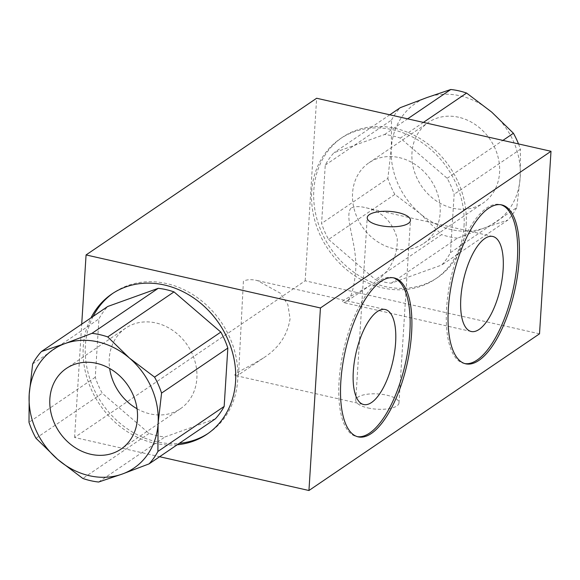 <?xml version="1.0" encoding="UTF-8"?>
<svg xmlns="http://www.w3.org/2000/svg" width="580" height="580" viewBox="0 0 580 580"><rect width="100%" height="100%" fill="white"/><g stroke="black" fill="none" stroke-linecap="round" stroke-linejoin="round"><path stroke-width="0.43" stroke-dasharray="2.9 2.17" d="M350.907 208.184C343.44 217.87 358.875 246.804 355.286 274.463C353.575 290.457 350.494 299.57 346.05 301.803L343.505 302.586C337.371 301.875 355.91 294.357 370.867 284.939C388.977 273.485 397.778 258.02 397.264 238.554C392.37 221.4 381.625 211.069 365.016 207.553C359.172 206.132 354.474 206.342 350.907 208.184M243.397 281.235L238.539 374.861L236.002 375.644C229.868 374.934 248.407 367.415 263.363 357.99C278.494 348.478 287.397 335.407 290.08 318.775L287.861 304.674L280.387 293.248L257.505 280.611C251.669 279.19 246.964 279.393 243.397 281.235M367.959 407.95A21.663 7.656 3.6 0 0 398.975 402.919A21.663 7.656 3.6 0 0 377.841 393.922A21.663 7.656 3.6 0 0 355.743 400.2A21.663 7.656 3.6 0 0 367.959 407.95M539.516 333.826L305.16 280.793L74.588 437.472L159.631 456.721M305.16 280.793L316.644 98.252M74.588 437.472L81.715 324.155M177.226 444.759A84.731 72.123 55.8 0 1 99.775 404.637A84.731 72.123 55.8 0 1 90.987 317.855M466.161 224.656A84.731 72.123 -124.2 0 0 425.321 142.028A84.731 72.123 -124.2 0 0 342.374 137.344A84.731 72.123 -124.2 0 0 330.346 247.957A84.731 72.123 -124.2 0 0 437.617 277.501A84.731 72.123 -124.2 0 0 466.161 224.656M215.376 418.833L164.872 437.001A78.213 66.577 55.8 0 1 149.096 433.434L102.261 393.233A78.213 66.577 55.8 0 1 95.265 377.261L98.934 318.899A78.213 66.577 55.8 0 1 107.721 306.486M208.104 433.449A84.731 72.123 -124.2 0 0 209.17 432.738A84.731 72.123 -124.2 0 0 237.713 379.9A84.731 72.123 -124.2 0 0 196.874 297.264A84.731 72.123 -124.2 0 0 113.926 292.581A84.731 72.123 -124.2 0 0 112.875 293.313M93.112 316.419A84.731 72.123 -124.2 0 0 101.899 403.194A84.731 72.123 -124.2 0 0 179.35 443.316M393.32 277.798A81.468 31.603 102.8 0 0 392.442 277.566A81.468 31.603 102.8 0 0 343.643 350.052A81.468 31.603 102.8 0 0 356.482 436.486A81.468 31.603 102.8 0 0 357.367 436.653M328.584 239.438L375.42 279.632A78.213 66.577 -124.2 0 0 391.196 283.2L441.706 265.038A78.213 66.577 -124.2 0 0 450.486 252.626L454.154 194.264A78.213 66.577 -124.2 0 0 447.158 178.285L400.33 138.091A78.213 66.577 -124.2 0 0 384.547 134.524L334.044 152.692A78.213 66.577 -124.2 0 0 325.257 165.097L321.588 223.46A78.213 66.577 -124.2 0 0 328.584 239.438L394.849 194.409L419.898 213.396A71.695 61.023 55.8 0 1 391.319 148.139A71.695 61.023 55.8 0 1 427.192 97.462A71.695 61.023 55.8 0 1 491.644 112.049A71.695 61.023 55.8 0 1 520.216 177.306A71.695 61.023 55.8 0 1 484.351 227.976A71.695 61.023 55.8 0 1 419.898 213.396L441.685 234.603L375.42 279.632M464.036 226.099A84.731 72.123 -124.2 0 0 423.197 143.47A84.731 72.123 -124.2 0 0 340.25 138.787A84.731 72.123 -124.2 0 0 328.222 249.4A84.731 72.123 -124.2 0 0 435.493 278.937A84.731 72.123 -124.2 0 0 464.036 226.099M464.87 363.595A81.468 31.603 -77.2 0 1 463.986 363.428A81.468 31.603 -77.2 0 1 446.607 308.002A81.468 31.603 -77.2 0 1 499.953 204.515A81.468 31.603 -77.2 0 1 500.823 204.74M458.635 117.24A48.72 41.47 -124.2 0 0 428.388 122.424A48.72 41.47 -124.2 0 0 421.471 186.028A48.72 41.47 -124.2 0 0 483.154 203.014A48.72 41.47 -124.2 0 0 497.647 155.541A48.72 41.47 -124.2 0 0 458.635 117.24M325.257 165.097L391.522 120.067L391.319 148.139L387.853 178.43L321.588 223.46M389.796 114.804L334.044 152.692M384.547 134.524L407.624 118.842M391.522 120.067A78.213 66.577 55.8 0 1 400.309 107.655M518.505 143.927A78.213 66.577 55.8 0 1 520.419 149.234L454.154 194.264M450.486 252.626L516.751 207.596L520.216 177.306L520.419 149.234M516.751 207.596A78.213 66.577 55.8 0 1 507.964 220.001L441.706 265.038M391.196 283.2L457.461 238.17L484.351 227.976L507.964 220.001M394.849 194.409A78.213 66.577 55.8 0 1 387.853 178.43M457.461 238.17A78.213 66.577 55.8 0 1 441.685 234.603M399.221 157.608A48.72 41.47 55.8 0 1 438.233 195.91A48.72 41.47 55.8 0 1 423.741 243.39A48.72 41.47 55.8 0 1 362.058 226.403A48.72 41.47 55.8 0 1 368.974 162.799A48.72 41.47 55.8 0 1 399.221 157.608M447.158 178.285L502.911 140.403M423.407 122.409L400.33 138.091M32.669 363.928L98.934 318.899M95.265 377.261L29 422.291M35.996 438.262L102.261 393.233M149.096 433.434L82.831 478.464M137.047 408.762A48.72 41.47 -124.2 0 0 150.198 413.91A48.72 41.47 -124.2 0 0 180.445 408.726A48.72 41.47 -124.2 0 0 187.362 345.122A48.72 41.47 -124.2 0 0 125.679 328.135A48.72 41.47 -124.2 0 0 109.663 368.467M98.607 482.031L164.872 437.001M370.867 284.939L346.05 301.803M263.363 357.99L238.539 374.861M398.975 402.919L410.459 220.378M355.743 400.2L367.227 217.66M113.926 292.581L111.802 294.024M209.17 432.738L207.045 434.181M236.002 375.644L363.711 404.543M257.505 280.611L385.214 309.51M356.482 436.486L358.237 436.885M392.442 277.566L394.204 277.965M342.374 137.344L340.25 138.787M437.617 277.501L435.493 278.937M501.707 204.907L499.953 204.515M465.747 363.827L463.986 363.428M492.724 236.451L365.016 207.553M471.214 331.492L343.505 302.586M423.741 243.39L483.154 203.014M368.974 162.799L428.388 122.424M125.679 328.135L66.272 368.503M180.445 408.726L121.031 449.094"/><path stroke-width="0.87" d="M379.443 225.41A21.663 7.656 -176.4 0 1 367.227 217.66A21.663 7.656 -176.4 0 1 389.325 211.381A21.663 7.656 -176.4 0 1 410.459 220.378A21.663 7.656 -176.4 0 1 379.443 225.41M316.644 98.252L551 151.286L320.435 307.965L86.072 254.932L316.644 98.252M159.631 456.721L308.944 490.506L539.516 333.826L551 151.286M81.715 324.155L86.072 254.932M90.987 317.855A84.731 72.123 55.8 0 1 111.802 294.024A84.731 72.123 55.8 0 1 194.749 298.707A84.731 72.123 55.8 0 1 235.596 381.343A84.731 72.123 55.8 0 1 207.045 434.181A84.731 72.123 55.8 0 1 177.226 444.759M308.944 490.506L320.435 307.965M411.583 333.391A81.468 31.603 -77.2 0 1 358.237 436.885A81.468 31.603 -77.2 0 1 345.397 350.45A81.468 31.603 -77.2 0 1 394.204 277.965A81.468 31.603 -77.2 0 1 411.583 333.391M448.362 308.4A81.468 31.603 -77.2 0 1 501.707 204.907A81.468 31.603 -77.2 0 1 514.547 291.341A81.468 31.603 -77.2 0 1 465.747 363.827A81.468 31.603 -77.2 0 1 448.362 308.4M174.007 291.892L107.742 336.922A78.213 66.577 -124.2 0 0 91.959 333.348L65.076 343.541A71.695 61.023 -124.2 0 0 29.203 394.219A71.695 61.023 -124.2 0 0 57.782 459.476A71.695 61.023 -124.2 0 0 122.228 474.056A71.695 61.023 -124.2 0 0 158.101 423.385A71.695 61.023 -124.2 0 0 129.521 358.128A71.695 61.023 -124.2 0 0 65.076 343.541L41.456 351.516L107.721 306.486L158.224 288.318A78.213 66.577 55.8 0 1 174.007 291.892L220.835 332.086A78.213 66.577 55.8 0 1 227.831 348.065L224.163 406.428A78.213 66.577 55.8 0 1 215.376 418.833L149.111 463.862A78.213 66.577 -124.2 0 0 157.898 451.458L224.163 406.428M112.875 293.313A84.731 72.123 -124.2 0 0 93.112 316.419M179.35 443.316A84.731 72.123 -124.2 0 0 208.104 433.449M395.611 342.657A48.72 18.901 102.8 0 0 385.214 309.51A48.72 18.901 102.8 0 0 356.033 352.857A48.72 18.901 102.8 0 0 363.711 404.543A48.72 18.901 102.8 0 0 395.611 342.657M357.367 436.653A81.468 31.603 102.8 0 0 409.828 332.993A81.468 31.603 102.8 0 0 393.32 277.798M500.823 204.74A81.468 31.603 -77.2 0 1 512.792 290.95A81.468 31.603 -77.2 0 1 464.87 363.595M460.817 298.345A48.72 18.901 -77.2 0 1 492.724 236.451A48.72 18.901 -77.2 0 1 500.402 288.144A48.72 18.901 -77.2 0 1 471.214 331.492A48.72 18.901 -77.2 0 1 460.817 298.345M407.624 118.842L450.812 89.494L427.192 97.462L400.309 107.655L389.796 114.804M450.812 89.494A78.213 66.577 55.8 0 1 466.596 93.061L423.407 122.409M502.911 140.403L513.423 133.255L491.644 112.049L466.596 93.061M513.423 133.255A78.213 66.577 55.8 0 1 518.505 143.927M90.792 454.285A48.72 41.47 55.8 0 1 51.779 415.983A48.72 41.47 55.8 0 1 66.272 368.503A48.72 41.47 55.8 0 1 127.948 385.49A48.72 41.47 55.8 0 1 121.031 449.094A48.72 41.47 55.8 0 1 90.792 454.285M91.959 333.348L158.224 288.318M149.111 463.862L122.228 474.056L98.607 482.031A78.213 66.577 -124.2 0 1 82.831 478.464L57.782 459.476L35.996 438.262A78.213 66.577 -124.2 0 1 29 422.291L29.203 394.219L32.669 363.928A78.213 66.577 -124.2 0 1 41.456 351.516M227.831 348.065L161.566 393.095L158.101 423.385L157.898 451.458M161.566 393.095A78.213 66.577 -124.2 0 0 154.57 377.116L220.835 332.086M107.742 336.922L129.521 358.128L154.57 377.116M109.663 368.467A48.72 41.47 -124.2 0 0 137.047 408.762"/></g></svg>

